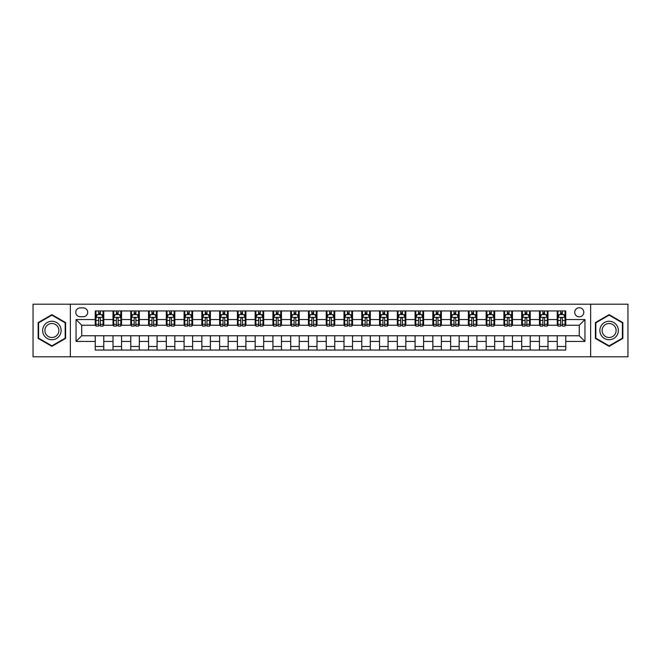 <?xml version="1.0" encoding="UTF-8"?>
<svg xmlns="http://www.w3.org/2000/svg" width="661" height="661" viewBox="0 0 661 661"><rect width="100%" height="100%" fill="white"/><g stroke="black" fill="none" stroke-linecap="round" stroke-linejoin="round"><path stroke-width="0.99" d="M579.267 307.753A4.553 4.553 0 0 0 574.715 312.306A4.553 4.553 0 0 0 579.267 316.85A4.553 4.553 0 0 0 583.812 312.306A4.553 4.553 0 0 0 579.267 307.753M590.637 356.8L627.95 356.8L627.95 304.2L590.637 304.2L590.637 356.8L70.363 356.8L70.363 304.2L33.05 304.2L33.05 356.8L70.363 356.8M80.171 316.71L83.303 316.71A4.404 4.404 0 0 0 87.706 312.306A4.404 4.404 0 0 0 83.303 307.902L80.171 307.902A4.404 4.404 0 0 0 75.767 312.306A4.404 4.404 0 0 0 80.171 316.71M590.637 304.2L70.363 304.2M95.242 341.448L76.048 341.448L76.048 319.552L95.242 319.552L95.242 325.237L81.733 325.237L81.733 335.763L95.242 335.763L95.242 350.049L565.758 350.049L565.758 335.763L579.267 335.763L579.267 325.237L565.758 325.237L565.758 319.552L584.952 319.552L584.952 341.448L565.758 341.448M565.758 319.552L565.758 310.951L95.242 310.951L95.242 319.552M557.231 310.951L557.231 325.237L557.942 325.237M560.644 325.237L562.346 325.237M565.048 325.237L565.758 325.237M557.231 325.237L547.283 325.237M539.459 310.951L539.459 325.237L540.169 325.237M542.871 325.237L544.581 325.237M539.459 325.237L529.511 325.237M521.694 310.951L521.694 325.237L522.405 325.237M525.107 325.237L526.809 325.237M521.694 325.237L511.738 325.237M503.922 310.951L503.922 325.237L504.632 325.237M507.334 325.237L509.044 325.237M503.922 325.237L493.974 325.237M486.157 310.951L486.157 325.237L486.868 325.237M489.57 325.237L491.272 325.237M486.157 325.237L476.201 325.237M468.385 310.951L468.385 325.237L469.095 325.237M471.797 325.237L473.507 325.237M468.385 325.237L458.437 325.237M450.62 310.951L450.62 325.237L451.331 325.237M454.033 325.237L455.735 325.237M450.62 325.237L440.664 325.237M432.848 310.951L432.848 325.237L433.558 325.237M436.26 325.237L437.962 325.237M432.848 325.237L422.9 325.237M415.083 310.951L415.083 325.237L415.794 325.237M418.487 325.237L420.198 325.237M415.083 325.237L405.127 325.237M397.311 310.951L397.311 325.237L398.021 325.237M400.723 325.237L402.425 325.237M397.311 325.237L387.363 325.237M379.538 310.951L379.538 325.237L380.257 325.237M382.95 325.237L384.661 325.237M379.538 325.237L369.59 325.237M361.774 310.951L361.774 325.237L362.484 325.237M365.186 325.237L366.888 325.237M361.774 325.237L351.826 325.237M344.001 310.951L344.001 325.237L344.712 325.237M347.413 325.237L349.124 325.237M344.001 325.237L334.053 325.237M326.237 310.951L326.237 325.237L326.947 325.237M329.649 325.237L331.351 325.237M326.237 325.237L316.288 325.237M308.464 310.951L308.464 325.237L309.174 325.237M311.876 325.237L313.587 325.237M308.464 325.237L298.516 325.237M290.7 310.951L290.7 325.237L291.41 325.237M294.112 325.237L295.814 325.237M290.7 325.237L280.743 325.237M272.927 310.951L272.927 325.237L273.637 325.237M276.339 325.237L278.05 325.237M272.927 325.237L262.979 325.237M255.163 310.951L255.163 325.237L255.873 325.237M258.575 325.237L260.277 325.237M255.163 325.237L245.206 325.237M237.39 310.951L237.39 325.237L238.1 325.237M240.802 325.237L242.513 325.237M237.39 325.237L227.442 325.237M219.626 310.951L219.626 325.237L220.336 325.237M223.038 325.237L224.74 325.237M219.626 325.237L209.669 325.237M201.853 310.951L201.853 325.237L202.563 325.237M205.265 325.237L206.967 325.237M201.853 325.237L191.905 325.237M184.089 310.951L184.089 325.237L184.799 325.237M187.493 325.237L189.203 325.237M184.089 325.237L174.132 325.237M166.316 310.951L166.316 325.237L167.026 325.237M169.728 325.237L171.43 325.237M166.316 325.237L156.368 325.237M148.543 310.951L148.543 325.237L149.262 325.237M151.956 325.237L153.666 325.237M148.543 325.237L138.595 325.237M130.779 310.951L130.779 325.237L131.489 325.237M134.191 325.237L135.893 325.237M130.779 325.237L120.831 325.237M113.006 310.951L113.006 325.237L113.717 325.237M116.419 325.237L118.129 325.237M113.006 325.237L103.058 325.237M95.242 325.237L95.952 325.237M98.654 325.237L100.356 325.237M95.242 335.763L103.769 335.763L103.769 350.049M565.758 335.763L103.769 335.763M103.769 310.951L103.769 325.237M95.242 314.512L95.952 314.512M98.654 314.512L100.356 314.512M103.058 314.512L103.769 314.512M95.242 346.488L103.769 346.488M113.006 335.763L113.006 350.049M121.541 310.951L121.541 325.237M113.006 314.512L113.717 314.512M116.419 314.512L118.129 314.512M120.831 314.512L121.541 314.512M121.541 335.763L121.541 350.049M113.006 346.488L121.541 346.488M130.779 335.763L130.779 350.049M139.306 335.763L139.306 350.049M130.779 346.488L139.306 346.488M139.306 310.951L139.306 325.237M130.779 314.512L131.489 314.512M134.191 314.512L135.893 314.512M138.595 314.512L139.306 314.512M148.543 335.763L148.543 350.049M157.078 335.763L157.078 350.049M148.543 346.488L157.078 346.488M157.078 310.951L157.078 325.237M148.543 314.512L149.262 314.512M151.956 314.512L153.666 314.512M156.368 314.512L157.078 314.512M166.316 335.763L166.316 350.049M174.843 335.763L174.843 350.049M166.316 346.488L174.843 346.488M174.843 310.951L174.843 325.237M166.316 314.512L167.026 314.512M169.728 314.512L171.43 314.512M174.132 314.512L174.843 314.512M184.089 335.763L184.089 350.049M192.615 335.763L192.615 350.049M184.089 346.488L192.615 346.488M192.615 310.951L192.615 325.237M184.089 314.512L184.799 314.512M187.493 314.512L189.203 314.512M191.905 314.512L192.615 314.512M201.853 335.763L201.853 350.049M210.38 335.763L210.38 350.049M201.853 346.488L210.38 346.488M210.38 310.951L210.38 325.237M201.853 314.512L202.563 314.512M205.265 314.512L206.967 314.512M209.669 314.512L210.38 314.512M219.626 335.763L219.626 350.049M228.152 335.763L228.152 350.049M219.626 346.488L228.152 346.488M228.152 310.951L228.152 325.237M219.626 314.512L220.336 314.512M223.038 314.512L224.74 314.512M227.442 314.512L228.152 314.512M237.39 335.763L237.39 350.049M245.917 335.763L245.917 350.049M237.39 346.488L245.917 346.488M245.917 310.951L245.917 325.237M237.39 314.512L238.1 314.512M240.802 314.512L242.513 314.512M245.206 314.512L245.917 314.512M255.163 335.763L255.163 350.049M263.689 335.763L263.689 350.049M255.163 346.488L263.689 346.488M263.689 310.951L263.689 325.237M255.163 314.512L255.873 314.512M258.575 314.512L260.277 314.512M262.979 314.512L263.689 314.512M272.927 335.763L272.927 350.049M281.462 335.763L281.462 350.049M272.927 346.488L281.462 346.488M281.462 310.951L281.462 325.237M272.927 314.512L273.637 314.512M276.339 314.512L278.05 314.512M280.743 314.512L281.462 314.512M290.7 335.763L290.7 350.049M299.226 335.763L299.226 350.049M290.7 346.488L299.226 346.488M299.226 310.951L299.226 325.237M290.7 314.512L291.41 314.512M294.112 314.512L295.814 314.512M298.516 314.512L299.226 314.512M308.464 335.763L308.464 350.049M316.999 335.763L316.999 350.049M308.464 346.488L316.999 346.488M316.999 310.951L316.999 325.237M308.464 314.512L309.174 314.512M311.876 314.512L313.587 314.512M316.288 314.512L316.999 314.512M326.237 335.763L326.237 350.049M334.763 335.763L334.763 350.049M326.237 346.488L334.763 346.488M334.763 310.951L334.763 325.237M326.237 314.512L326.947 314.512M329.649 314.512L331.351 314.512M334.053 314.512L334.763 314.512M344.001 335.763L344.001 350.049M352.536 335.763L352.536 350.049M344.001 346.488L352.536 346.488M352.536 310.951L352.536 325.237M344.001 314.512L344.712 314.512M347.413 314.512L349.124 314.512M351.826 314.512L352.536 314.512M361.774 335.763L361.774 350.049M370.3 335.763L370.3 350.049M361.774 346.488L370.3 346.488M370.3 310.951L370.3 325.237M361.774 314.512L362.484 314.512M365.186 314.512L366.888 314.512M369.59 314.512L370.3 314.512M379.538 335.763L379.538 350.049M388.073 335.763L388.073 350.049M379.538 346.488L388.073 346.488M388.073 310.951L388.073 325.237M379.538 314.512L380.257 314.512M382.95 314.512L384.661 314.512M387.363 314.512L388.073 314.512M397.311 335.763L397.311 350.049M405.837 335.763L405.837 350.049M397.311 346.488L405.837 346.488M405.837 310.951L405.837 325.237M397.311 314.512L398.021 314.512M400.723 314.512L402.425 314.512M405.127 314.512L405.837 314.512M415.083 335.763L415.083 350.049M423.61 335.763L423.61 350.049M415.083 346.488L423.61 346.488M423.61 310.951L423.61 325.237M415.083 314.512L415.794 314.512M418.487 314.512L420.198 314.512M422.9 314.512L423.61 314.512M432.848 335.763L432.848 350.049M441.374 335.763L441.374 350.049M432.848 346.488L441.374 346.488M441.374 310.951L441.374 325.237M432.848 314.512L433.558 314.512M436.26 314.512L437.962 314.512M440.664 314.512L441.374 314.512M450.62 335.763L450.62 350.049M459.147 335.763L459.147 350.049M450.62 346.488L459.147 346.488M459.147 310.951L459.147 325.237M450.62 314.512L451.331 314.512M454.033 314.512L455.735 314.512M458.437 314.512L459.147 314.512M468.385 335.763L468.385 350.049M476.912 335.763L476.912 350.049M468.385 346.488L476.912 346.488M476.912 310.951L476.912 325.237M468.385 314.512L469.095 314.512M471.797 314.512L473.507 314.512M476.201 314.512L476.912 314.512M486.157 335.763L486.157 350.049M494.684 335.763L494.684 350.049M486.157 346.488L494.684 346.488M494.684 310.951L494.684 325.237M486.157 314.512L486.868 314.512M489.57 314.512L491.272 314.512M493.974 314.512L494.684 314.512M503.922 335.763L503.922 350.049M512.457 335.763L512.457 350.049M503.922 346.488L512.457 346.488M512.457 310.951L512.457 325.237M503.922 314.512L504.632 314.512M507.334 314.512L509.044 314.512M511.738 314.512L512.457 314.512M521.694 335.763L521.694 350.049M530.221 335.763L530.221 350.049M521.694 346.488L530.221 346.488M530.221 310.951L530.221 325.237M521.694 314.512L522.405 314.512M525.107 314.512L526.809 314.512M529.511 314.512L530.221 314.512M539.459 335.763L539.459 350.049M547.994 335.763L547.994 350.049M539.459 346.488L547.994 346.488M547.994 310.951L547.994 325.237M539.459 314.512L540.169 314.512M542.871 314.512L544.581 314.512M547.283 314.512L547.994 314.512M557.231 335.763L557.231 350.049M557.231 346.488L565.758 346.488M557.231 314.512L557.942 314.512M560.644 314.512L562.346 314.512M565.048 314.512L565.758 314.512M81.733 325.237L76.048 319.552M81.733 335.763L76.048 341.448M584.952 319.552L579.267 325.237M584.952 341.448L579.267 335.763M51.889 346.339L65.604 338.424L65.604 322.576L51.889 314.661L38.164 322.576L38.164 338.424L51.889 346.339M622.836 322.576L609.112 314.661L595.396 322.576L595.396 338.424L609.112 346.339L622.836 338.424L622.836 322.576M100.356 312.802L98.654 312.802M103.058 324.311L100.356 324.311L100.356 326.096L103.058 326.096L103.058 317.42L101.637 314.578L97.374 314.578L95.952 317.42L95.952 326.096L98.654 326.096L98.654 324.311L95.952 324.311M95.952 317.42L95.952 310.951M103.058 317.42L103.058 310.951M98.654 314.578L98.654 310.951M100.356 310.951L100.356 314.578M100.356 324.311L100.356 318.486C99.794 317.396 99.224 317.396 98.654 318.486L98.654 324.311M118.129 312.802L116.419 312.802M120.831 324.311L118.129 324.311L118.129 326.096L120.831 326.096L120.831 317.42L119.41 314.578L115.138 314.578L113.717 317.42L113.717 326.096L116.419 326.096L116.419 324.311L113.717 324.311M113.717 317.42L113.717 310.951M120.831 317.42L120.831 310.951M116.419 314.578L116.419 310.951M118.129 310.951L118.129 314.578M118.129 324.311L118.129 318.486C117.559 317.396 116.989 317.396 116.419 318.486L116.419 324.311M135.893 312.802L134.191 312.802M138.595 324.311L135.893 324.311L135.893 326.096L138.595 326.096L138.595 317.42L137.174 314.578L132.911 314.578L131.489 317.42L131.489 326.096L134.191 326.096L134.191 324.311L131.489 324.311M131.489 317.42L131.489 310.951M138.595 317.42L138.595 310.951M134.191 314.578L134.191 310.951M135.893 310.951L135.893 314.578M135.893 324.311L135.893 318.486C135.331 317.396 134.761 317.396 134.191 318.486L134.191 324.311M153.666 312.802L151.956 312.802M156.368 324.311L153.666 324.311L153.666 326.096L156.368 326.096L156.368 317.42L154.947 314.578L150.683 314.578L149.262 317.42L149.262 326.096L151.956 326.096L151.956 324.311L149.262 324.311M149.262 317.42L149.262 310.951M156.368 317.42L156.368 310.951M151.956 314.578L151.956 310.951M153.666 310.951L153.666 314.578M153.666 324.311L153.666 318.486C153.096 317.396 152.526 317.396 151.956 318.486L151.956 324.311M171.43 312.802L169.728 312.802M174.132 324.311L171.43 324.311L171.43 326.096L174.132 326.096L174.132 317.42L172.711 314.578L168.448 314.578L167.026 317.42L167.026 326.096L169.728 326.096L169.728 324.311L167.026 324.311M167.026 317.42L167.026 310.951M174.132 317.42L174.132 310.951M169.728 314.578L169.728 310.951M171.43 310.951L171.43 314.578M171.43 324.311L171.43 318.486C170.869 317.396 170.298 317.396 169.728 318.486L169.728 324.311M59.887 325.881A9.237 9.237 0 0 0 47.262 322.502A9.237 9.237 0 0 0 43.882 335.119A9.237 9.237 0 0 0 56.507 338.498A9.237 9.237 0 0 0 59.887 325.881M57.945 327.005A6.998 6.998 0 0 0 48.385 324.444A6.998 6.998 0 0 0 45.824 333.995A6.998 6.998 0 0 0 55.384 336.556A6.998 6.998 0 0 0 57.945 327.005M51.889 345.843L38.594 338.176L38.594 322.824L51.889 315.157L65.175 322.824L65.175 338.176L51.889 345.843M609.112 339.737A9.237 9.237 0 0 0 618.357 330.5A9.237 9.237 0 0 0 609.112 321.263A9.237 9.237 0 0 0 599.874 330.5A9.237 9.237 0 0 0 609.112 339.737M609.112 337.498A6.998 6.998 0 0 0 616.11 330.5A6.998 6.998 0 0 0 609.112 323.502A6.998 6.998 0 0 0 602.121 330.5A6.998 6.998 0 0 0 609.112 337.498M595.825 322.824L609.112 315.157L622.406 322.824L622.406 338.176L609.112 345.843L595.825 338.176L595.825 322.824M189.203 312.802L187.493 312.802M191.905 324.311L189.203 324.311L189.203 326.096L191.905 326.096L191.905 317.42L190.484 314.578L186.22 314.578L184.799 317.42L184.799 326.096L187.493 326.096L187.493 324.311L184.799 324.311M184.799 317.42L184.799 310.951M191.905 317.42L191.905 310.951M187.493 314.578L187.493 310.951M189.203 310.951L189.203 314.578M189.203 324.311L189.203 318.486C188.633 317.396 188.063 317.396 187.493 318.486L187.493 324.311M206.967 312.802L205.265 312.802M209.669 324.311L206.967 324.311L206.967 326.096L209.669 326.096L209.669 317.42L208.248 314.578L203.985 314.578L202.563 317.42L202.563 326.096L205.265 326.096L205.265 324.311L202.563 324.311M202.563 317.42L202.563 310.951M209.669 317.42L209.669 310.951M205.265 314.578L205.265 310.951M206.967 310.951L206.967 314.578M206.967 324.311L206.967 318.486C206.406 317.396 205.835 317.396 205.265 318.486L205.265 324.311M224.74 312.802L223.038 312.802M227.442 324.311L224.74 324.311L224.74 326.096L227.442 326.096L227.442 317.42L226.021 314.578L221.757 314.578L220.336 317.42L220.336 326.096L223.038 326.096L223.038 324.311L220.336 324.311M220.336 317.42L220.336 310.951M227.442 317.42L227.442 310.951M223.038 314.578L223.038 310.951M224.74 310.951L224.74 314.578M224.74 324.311L224.74 318.486C224.17 317.396 223.6 317.396 223.038 318.486L223.038 324.311M242.513 312.802L240.802 312.802M245.206 324.311L242.513 324.311L242.513 326.096L245.206 326.096L245.206 317.42L243.785 314.578L239.522 314.578L238.1 317.42L238.1 326.096L240.802 326.096L240.802 324.311L238.1 324.311M238.1 317.42L238.1 310.951M245.206 317.42L245.206 310.951M240.802 314.578L240.802 310.951M242.513 310.951L242.513 314.578M242.513 324.311L242.513 318.486C241.943 317.396 241.372 317.396 240.802 318.486L240.802 324.311M260.277 312.802L258.575 312.802M262.979 324.311L260.277 324.311L260.277 326.096L262.979 326.096L262.979 317.42L261.558 314.578L257.294 314.578L255.873 317.42L255.873 326.096L258.575 326.096L258.575 324.311L255.873 324.311M255.873 317.42L255.873 310.951M262.979 317.42L262.979 310.951M258.575 314.578L258.575 310.951M260.277 310.951L260.277 314.578M260.277 324.311L260.277 318.486C259.707 317.396 259.145 317.396 258.575 318.486L258.575 324.311M278.05 312.802L276.339 312.802M280.743 324.311L278.05 324.311L278.05 326.096L280.743 326.096L280.743 317.42L279.322 314.578L275.059 314.578L273.637 317.42L273.637 326.096L276.339 326.096L276.339 324.311L273.637 324.311M273.637 317.42L273.637 310.951M280.743 317.42L280.743 310.951M276.339 314.578L276.339 310.951M278.05 310.951L278.05 314.578M278.05 324.311L278.05 318.486C277.48 317.396 276.909 317.396 276.339 318.486L276.339 324.311M295.814 312.802L294.112 312.802M298.516 324.311L295.814 324.311L295.814 326.096L298.516 326.096L298.516 317.42L297.095 314.578L292.831 314.578L291.41 317.42L291.41 326.096L294.112 326.096L294.112 324.311L291.41 324.311M291.41 317.42L291.41 310.951M298.516 317.42L298.516 310.951M294.112 314.578L294.112 310.951M295.814 310.951L295.814 314.578M295.814 324.311L295.814 318.486C295.244 317.396 294.682 317.396 294.112 318.486L294.112 324.311M313.587 312.802L311.876 312.802M316.288 324.311L313.587 324.311L313.587 326.096L316.288 326.096L316.288 317.42L314.867 314.578L310.596 314.578L309.174 317.42L309.174 326.096L311.876 326.096L311.876 324.311L309.174 324.311M309.174 317.42L309.174 310.951M316.288 317.42L316.288 310.951M311.876 314.578L311.876 310.951M313.587 310.951L313.587 314.578M313.587 324.311L313.587 318.486C313.017 317.396 312.446 317.396 311.876 318.486L311.876 324.311M331.351 312.802L329.649 312.802M334.053 324.311L331.351 324.311L331.351 326.096L334.053 326.096L334.053 317.42L332.632 314.578L328.368 314.578L326.947 317.42L326.947 326.096L329.649 326.096L329.649 324.311L326.947 324.311M326.947 317.42L326.947 310.951M334.053 317.42L334.053 310.951M329.649 314.578L329.649 310.951M331.351 310.951L331.351 314.578M331.351 324.311L331.351 318.486C330.789 317.396 330.219 317.396 329.649 318.486L329.649 324.311M349.124 312.802L347.413 312.802M351.826 324.311L349.124 324.311L349.124 326.096L351.826 326.096L351.826 317.42L350.404 314.578L346.133 314.578L344.712 317.42L344.712 326.096L347.413 326.096L347.413 324.311L344.712 324.311M344.712 317.42L344.712 310.951M351.826 317.42L351.826 310.951M347.413 314.578L347.413 310.951M349.124 310.951L349.124 314.578M349.124 324.311L349.124 318.486C348.554 317.396 347.983 317.396 347.413 318.486L347.413 324.311M366.888 312.802L365.186 312.802M369.59 324.311L366.888 324.311L366.888 326.096L369.59 326.096L369.59 317.42L368.169 314.578L363.905 314.578L362.484 317.42L362.484 326.096L365.186 326.096L365.186 324.311L362.484 324.311M362.484 317.42L362.484 310.951M369.59 317.42L369.59 310.951M365.186 314.578L365.186 310.951M366.888 310.951L366.888 314.578M366.888 324.311L366.888 318.486C366.326 317.396 365.756 317.396 365.186 318.486L365.186 324.311M384.661 312.802L382.95 312.802M387.363 324.311L384.661 324.311L384.661 326.096L387.363 326.096L387.363 317.42L385.941 314.578L381.678 314.578L380.257 317.42L380.257 326.096L382.95 326.096L382.95 324.311L380.257 324.311M380.257 317.42L380.257 310.951M387.363 317.42L387.363 310.951M382.95 314.578L382.95 310.951M384.661 310.951L384.661 314.578M384.661 324.311L384.661 318.486C384.091 317.396 383.52 317.396 382.95 318.486L382.95 324.311M402.425 312.802L400.723 312.802M405.127 324.311L402.425 324.311L402.425 326.096L405.127 326.096L405.127 317.42L403.706 314.578L399.442 314.578L398.021 317.42L398.021 326.096L400.723 326.096L400.723 324.311L398.021 324.311M398.021 317.42L398.021 310.951M405.127 317.42L405.127 310.951M400.723 314.578L400.723 310.951M402.425 310.951L402.425 314.578M402.425 324.311L402.425 318.486C401.863 317.396 401.293 317.396 400.723 318.486L400.723 324.311M420.198 312.802L418.487 312.802M422.9 324.311L420.198 324.311L420.198 326.096L422.9 326.096L422.9 317.42L421.478 314.578L417.215 314.578L415.794 317.42L415.794 326.096L418.487 326.096L418.487 324.311L415.794 324.311M415.794 317.42L415.794 310.951M422.9 317.42L422.9 310.951M418.487 314.578L418.487 310.951M420.198 310.951L420.198 314.578M420.198 324.311L420.198 318.486C419.628 317.396 419.057 317.396 418.487 318.486L418.487 324.311M437.962 312.802L436.26 312.802M440.664 324.311L437.962 324.311L437.962 326.096L440.664 326.096L440.664 317.42L439.243 314.578L434.979 314.578L433.558 317.42L433.558 326.096L436.26 326.096L436.26 324.311L433.558 324.311M433.558 317.42L433.558 310.951M440.664 317.42L440.664 310.951M436.26 314.578L436.26 310.951M437.962 310.951L437.962 314.578M437.962 324.311L437.962 318.486C437.4 317.396 436.83 317.396 436.26 318.486L436.26 324.311M455.735 312.802L454.033 312.802M458.437 324.311L455.735 324.311L455.735 326.096L458.437 326.096L458.437 317.42L457.015 314.578L452.752 314.578L451.331 317.42L451.331 326.096L454.033 326.096L454.033 324.311L451.331 324.311M451.331 317.42L451.331 310.951M458.437 317.42L458.437 310.951M454.033 314.578L454.033 310.951M455.735 310.951L455.735 314.578M455.735 324.311L455.735 318.486C455.165 317.396 454.594 317.396 454.033 318.486L454.033 324.311M473.507 312.802L471.797 312.802M476.201 324.311L473.507 324.311L473.507 326.096L476.201 326.096L476.201 317.42L474.78 314.578L470.516 314.578L469.095 317.42L469.095 326.096L471.797 326.096L471.797 324.311L469.095 324.311M469.095 317.42L469.095 310.951M476.201 317.42L476.201 310.951M471.797 314.578L471.797 310.951M473.507 310.951L473.507 314.578M473.507 324.311L473.507 318.486C472.937 317.396 472.367 317.396 471.797 318.486L471.797 324.311M491.272 312.802L489.57 312.802M493.974 324.311L491.272 324.311L491.272 326.096L493.974 326.096L493.974 317.42L492.552 314.578L488.289 314.578L486.868 317.42L486.868 326.096L489.57 326.096L489.57 324.311L486.868 324.311M486.868 317.42L486.868 310.951M493.974 317.42L493.974 310.951M489.57 314.578L489.57 310.951M491.272 310.951L491.272 314.578M491.272 324.311L491.272 318.486C490.702 317.396 490.14 317.396 489.57 318.486L489.57 324.311M509.044 312.802L507.334 312.802M511.738 324.311L509.044 324.311L509.044 326.096L511.738 326.096L511.738 317.42L510.317 314.578L506.053 314.578L504.632 317.42L504.632 326.096L507.334 326.096L507.334 324.311L504.632 324.311M504.632 317.42L504.632 310.951M511.738 317.42L511.738 310.951M507.334 314.578L507.334 310.951M509.044 310.951L509.044 314.578M509.044 324.311L509.044 318.486C508.474 317.396 507.904 317.396 507.334 318.486L507.334 324.311M526.809 312.802L525.107 312.802M529.511 324.311L526.809 324.311L526.809 326.096L529.511 326.096L529.511 317.42L528.089 314.578L523.826 314.578L522.405 317.42L522.405 326.096L525.107 326.096L525.107 324.311L522.405 324.311M522.405 317.42L522.405 310.951M529.511 317.42L529.511 310.951M525.107 314.578L525.107 310.951M526.809 310.951L526.809 314.578M526.809 324.311L526.809 318.486C526.239 317.396 525.677 317.396 525.107 318.486L525.107 324.311M544.581 312.802L542.871 312.802M547.283 324.311L544.581 324.311L544.581 326.096L547.283 326.096L547.283 317.42L545.862 314.578L541.59 314.578L540.169 317.42L540.169 326.096L542.871 326.096L542.871 324.311L540.169 324.311M540.169 317.42L540.169 310.951M547.283 317.42L547.283 310.951M542.871 314.578L542.871 310.951M544.581 310.951L544.581 314.578M544.581 324.311L544.581 318.486C544.011 317.396 543.441 317.396 542.871 318.486L542.871 324.311M562.346 312.802L560.644 312.802M565.048 324.311L562.346 324.311L562.346 326.096L565.048 326.096L565.048 317.42L563.626 314.578L559.363 314.578L557.942 317.42L557.942 326.096L560.644 326.096L560.644 324.311L557.942 324.311M557.942 317.42L557.942 310.951M565.048 317.42L565.048 310.951M560.644 314.578L560.644 310.951M562.346 310.951L562.346 314.578M562.346 324.311L562.346 318.486C561.776 317.396 561.214 317.396 560.644 318.486L560.644 324.311M113.006 341.448L103.769 341.448M113.006 319.552L103.769 319.552M130.779 319.552L121.541 319.552M130.779 341.448L121.541 341.448M148.543 319.552L139.306 319.552M148.543 341.448L139.306 341.448M166.316 319.552L157.078 319.552M166.316 341.448L157.078 341.448M184.089 319.552L174.843 319.552M184.089 341.448L174.843 341.448M201.853 319.552L192.615 319.552M201.853 341.448L192.615 341.448M219.626 319.552L210.38 319.552M219.626 341.448L210.38 341.448M237.39 319.552L228.152 319.552M237.39 341.448L228.152 341.448M255.163 319.552L245.917 319.552M255.163 341.448L245.917 341.448M272.927 319.552L263.689 319.552M272.927 341.448L263.689 341.448M290.7 319.552L281.462 319.552M290.7 341.448L281.462 341.448M308.464 319.552L299.226 319.552M308.464 341.448L299.226 341.448M326.237 319.552L316.999 319.552M326.237 341.448L316.999 341.448M344.001 319.552L334.763 319.552M344.001 341.448L334.763 341.448M361.774 319.552L352.536 319.552M361.774 341.448L352.536 341.448M379.538 319.552L370.3 319.552M379.538 341.448L370.3 341.448M397.311 319.552L388.073 319.552M397.311 341.448L388.073 341.448M415.083 319.552L405.837 319.552M415.083 341.448L405.837 341.448M432.848 319.552L423.61 319.552M432.848 341.448L423.61 341.448M450.62 319.552L441.374 319.552M450.62 341.448L441.374 341.448M468.385 319.552L459.147 319.552M468.385 341.448L459.147 341.448M486.157 319.552L476.912 319.552M486.157 341.448L476.912 341.448M503.922 319.552L494.684 319.552M503.922 341.448L494.684 341.448M521.694 319.552L512.457 319.552M521.694 341.448L512.457 341.448M539.459 319.552L530.221 319.552M539.459 341.448L530.221 341.448M557.231 319.552L547.994 319.552M557.231 341.448L547.994 341.448M103.025 317.354L95.985 317.354M95.952 314.752L97.291 314.752M101.72 314.752L103.058 314.752M98.654 320.502L95.952 320.502M103.058 320.502L100.356 320.502M100.356 313.711L98.654 313.711M120.789 317.354L113.758 317.354M113.717 314.752L115.055 314.752M119.492 314.752L120.831 314.752M116.419 320.502L113.717 320.502M120.831 320.502L118.129 320.502M118.129 313.711L116.419 313.711M138.562 317.354L131.522 317.354M131.489 314.752L132.828 314.752M137.257 314.752L138.595 314.752M134.191 320.502L131.489 320.502M138.595 320.502L135.893 320.502M135.893 313.711L134.191 313.711M156.327 317.354L149.295 317.354M149.262 314.752L150.592 314.752M155.029 314.752L156.368 314.752M151.956 320.502L149.262 320.502M156.368 320.502L153.666 320.502M153.666 313.711L151.956 313.711M174.099 317.354L167.059 317.354M167.026 314.752L168.365 314.752M172.802 314.752L174.132 314.752M169.728 320.502L167.026 320.502M174.132 320.502L171.43 320.502M171.43 313.711L169.728 313.711M191.872 317.354L184.832 317.354M184.799 314.752L186.129 314.752M190.566 314.752L191.905 314.752M187.493 320.502L184.799 320.502M191.905 320.502L189.203 320.502M189.203 313.711L187.493 313.711M209.636 317.354L202.596 317.354M202.563 314.752L203.902 314.752M208.339 314.752L209.669 314.752M205.265 320.502L202.563 320.502M209.669 320.502L206.967 320.502M206.967 313.711L205.265 313.711M227.409 317.354L220.369 317.354M220.336 314.752L221.666 314.752M226.103 314.752L227.442 314.752M223.038 320.502L220.336 320.502M227.442 320.502L224.74 320.502M224.74 313.711L223.038 313.711M245.173 317.354L238.142 317.354M238.1 314.752L239.439 314.752M243.876 314.752L245.206 314.752M240.802 320.502L238.1 320.502M245.206 320.502L242.513 320.502M242.513 313.711L240.802 313.711M262.946 317.354L255.906 317.354M255.873 314.752L257.203 314.752M261.64 314.752L262.979 314.752M258.575 320.502L255.873 320.502M262.979 320.502L260.277 320.502M260.277 313.711L258.575 313.711M280.71 317.354L273.679 317.354M273.637 314.752L274.976 314.752M279.413 314.752L280.743 314.752M276.339 320.502L273.637 320.502M280.743 320.502L278.05 320.502M278.05 313.711L276.339 313.711M298.483 317.354L291.443 317.354M291.41 314.752L292.749 314.752M297.177 314.752L298.516 314.752M294.112 320.502L291.41 320.502M298.516 320.502L295.814 320.502M295.814 313.711L294.112 313.711M316.247 317.354L309.216 317.354M309.174 314.752L310.513 314.752M314.95 314.752L316.288 314.752M311.876 320.502L309.174 320.502M316.288 320.502L313.587 320.502M313.587 313.711L311.876 313.711M334.02 317.354L326.98 317.354M326.947 314.752L328.286 314.752M332.714 314.752L334.053 314.752M329.649 320.502L326.947 320.502M334.053 320.502L331.351 320.502M331.351 313.711L329.649 313.711M351.784 317.354L344.753 317.354M344.712 314.752L346.05 314.752M350.487 314.752L351.826 314.752M347.413 320.502L344.712 320.502M351.826 320.502L349.124 320.502M349.124 313.711L347.413 313.711M369.557 317.354L362.517 317.354M362.484 314.752L363.823 314.752M368.251 314.752L369.59 314.752M365.186 320.502L362.484 320.502M369.59 320.502L366.888 320.502M366.888 313.711L365.186 313.711M387.321 317.354L380.29 317.354M380.257 314.752L381.587 314.752M386.024 314.752L387.363 314.752M382.95 320.502L380.257 320.502M387.363 320.502L384.661 320.502M384.661 313.711L382.95 313.711M405.094 317.354L398.054 317.354M398.021 314.752L399.36 314.752M403.797 314.752L405.127 314.752M400.723 320.502L398.021 320.502M405.127 320.502L402.425 320.502M402.425 313.711L400.723 313.711M422.858 317.354L415.827 317.354M415.794 314.752L417.124 314.752M421.561 314.752L422.9 314.752M418.487 320.502L415.794 320.502M422.9 320.502L420.198 320.502M420.198 313.711L418.487 313.711M440.631 317.354L433.591 317.354M433.558 314.752L434.897 314.752M439.334 314.752L440.664 314.752M436.26 320.502L433.558 320.502M440.664 320.502L437.962 320.502M437.962 313.711L436.26 313.711M458.404 317.354L451.364 317.354M451.331 314.752L452.661 314.752M457.098 314.752L458.437 314.752M454.033 320.502L451.331 320.502M458.437 320.502L455.735 320.502M455.735 313.711L454.033 313.711M476.168 317.354L469.128 317.354M469.095 314.752L470.434 314.752M474.871 314.752L476.201 314.752M471.797 320.502L469.095 320.502M476.201 320.502L473.507 320.502M473.507 313.711L471.797 313.711M493.941 317.354L486.901 317.354M486.868 314.752L488.198 314.752M492.635 314.752L493.974 314.752M489.57 320.502L486.868 320.502M493.974 320.502L491.272 320.502M491.272 313.711L489.57 313.711M511.705 317.354L504.673 317.354M504.632 314.752L505.971 314.752M510.408 314.752L511.738 314.752M507.334 320.502L504.632 320.502M511.738 320.502L509.044 320.502M509.044 313.711L507.334 313.711M529.478 317.354L522.438 317.354M522.405 314.752L523.743 314.752M528.172 314.752L529.511 314.752M525.107 320.502L522.405 320.502M529.511 320.502L526.809 320.502M526.809 313.711L525.107 313.711M547.242 317.354L540.211 317.354M540.169 314.752L541.508 314.752M545.945 314.752L547.283 314.752M542.871 320.502L540.169 320.502M547.283 320.502L544.581 320.502M544.581 313.711L542.871 313.711M565.015 317.354L557.975 317.354M557.942 314.752L559.28 314.752M563.709 314.752L565.048 314.752M560.644 320.502L557.942 320.502M565.048 320.502L562.346 320.502M562.346 313.711L560.644 313.711"/></g></svg>

